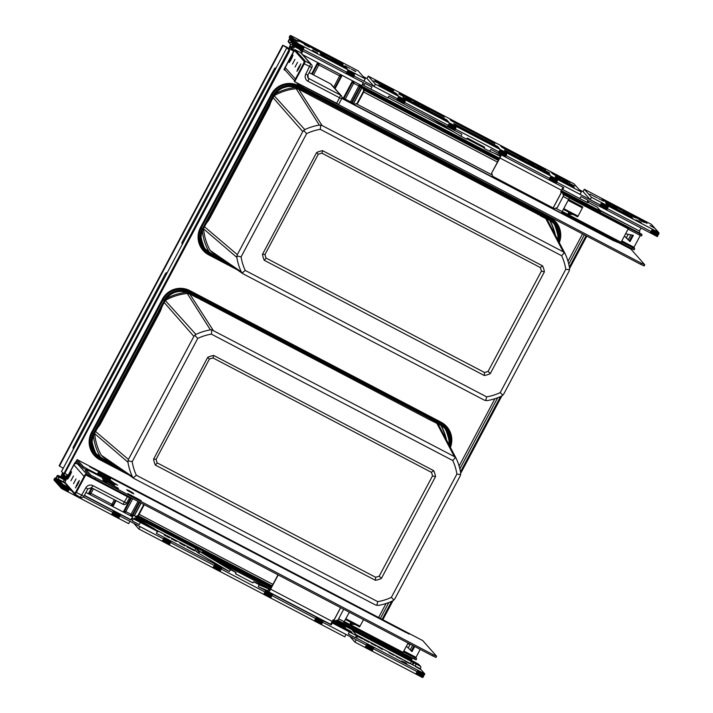 <?xml version="1.0" encoding="UTF-8"?>
<svg xmlns="http://www.w3.org/2000/svg" width="713" height="713" viewBox="0 0 713 713"><rect width="100%" height="100%" fill="white"/><g stroke="black" fill="none" stroke-linecap="round" stroke-linejoin="round"><path stroke-width="1.07" d="M292.891 50.409L293.489 51.55M600.462 210.816L639.365 230.976L599.936 210.228M639.73 231.386L639.32 232.866M630.898 234.835A0.891 0.882 -41.6 0 0 630.791 234.987L628.224 239.818M628.171 234.292L626.246 237.91M631.121 248.454L630.898 249.104L644.784 264.781L644.151 265.949L640.639 264.327L641.263 263.15L644.784 264.781M296.617 82.77L298.542 84.936L302.847 87.441L640.639 264.327M337.338 104L641.263 263.15M107.057 483.378L116.192 488.369M105.943 482.122L102.815 480.063L107.244 481.979L118.501 488.396L116.558 487.674L117.814 489.118L112.69 486.729L107.173 483.503L105.943 482.122M67.762 476.061L66.79 475.633L67.539 476.489M66.79 475.633L66.166 476.81L66.915 477.665M412.56 658.678L343.782 622.672L412.916 658.42M410.242 649.926A0.891 0.882 -41.6 0 1 410.349 649.579L412.569 645.399M64.571 482.469L58.154 479.1L58.778 477.924A0.891 0.882 -41.6 0 1 59.972 477.55L65.444 480.428L74.812 462.808L80.489 465.277L75.409 462.621L76.505 460.794L82.655 467.719L85.899 469.662M408.219 647.965L410.144 644.347M75.248 462.577L77.129 459.618L83.278 466.543L87.583 469.047L87.138 469.885M411.856 651.486L406.419 646.228L411.998 651.646L414.725 646.522M422.72 640.586L77.129 459.618L422.738 640.595L436.597 656.236L435.991 657.448L432.479 655.817L433.103 654.65L436.614 656.272M102.886 477.728L94.401 473.441A10.659 0.517 28 0 0 85.97 469.537A10.659 0.517 28 0 0 86.015 469.635L85.391 470.812L90.382 476.436L91.006 475.259L433.103 654.65M86.015 469.635L91.006 475.259M85.391 470.812A10.659 0.517 -152 0 1 85.346 470.714L85.97 469.537M90.382 476.436L432.479 655.817M105.105 478.218L87.583 469.047M113.26 482.505L117.645 485.17L115.087 484.082M139.285 499.555L127.814 493.61L141.21 500.731M131.682 492.736L130.871 491.827L133.019 492.95L129.499 490.874L126.771 489.679L129.73 491.72L127.582 490.597L133.83 493.868L131.602 492.888L130.871 491.827M116.139 488.467L116.558 487.674M131.263 495.214L129.686 494.67M130.844 491.872L128.928 490.82M382.863 619.722L392.943 600.765M460.732 473.28L501.836 395.973M569.616 268.489L586.817 236.146M382.088 619.312L391.615 601.38M460.491 471.846L500.508 396.588M569.384 267.054L586.041 235.736M294.104 50.525L290.494 46.47L288.997 48.84L287.589 48.19L289.621 50.498L288.952 52.245L64.304 474.261L61.487 471.534L286.804 47.78L289.621 50.498M293.64 51.265L290.084 47.254L288.685 49.438M63.225 473.503L62.904 474.546L66.443 478.548M336.83 620.292L371.74 638.581L373.149 639.231L371.206 637.03M137.368 515.847L271.911 586.3M136.138 516.203L271.501 587.084M335.627 620.666L371.33 639.365L371.74 638.581M373.149 639.231L372.73 640.016L371.33 639.365M63.136 473.414L62.486 475.33L66.033 479.332M63.528 473.851L64.518 472.461L65.302 472.871M288.845 50.088L64.518 472.461M288.917 48.751L286.804 47.78M561.345 190.603L600.756 211.164L597.075 207.011M499.519 158.233L361.634 86.023M600.337 211.939L600.756 211.164L600.337 211.939L598.938 211.289L560.926 191.387M499.109 159.017L361.215 86.808M228.695 263.846L210.05 253.775A18.645 18.467 -41.6 0 1 202.412 228.757L204.248 225.299A5.33 0.686 117.6 0 1 206.717 221.44A5.33 0.686 -62.4 0 0 209.176 217.59L267.473 107.948A5.33 0.686 -62.4 0 0 269.425 103.51A5.33 0.686 117.6 0 1 271.368 99.071L273.204 95.622A18.645 18.467 -41.6 0 1 298.328 87.752L549.536 219.292A18.645 18.467 -41.6 0 1 558.511 241.11A18.734 18.556 -41.6 0 0 549.518 219.149L549.536 219.292M210.433 252.981L222.688 259.701L222.269 260.486M310.547 94.464L310.137 95.239L549.117 220.076A17.763 17.593 -41.6 0 1 557.914 239.978L557.976 231.458L554.072 223.953M213.49 255.584L213.909 254.799L221.003 258.507L210.469 252.999A17.763 17.593 -41.6 0 1 203.196 229.158L205.032 225.709A5.33 0.686 -62.4 0 1 207.492 221.85A5.33 0.686 117.6 0 0 209.961 218L268.257 108.358L267.473 107.948M268.257 108.358A5.33 0.686 117.6 0 0 270.2 103.92A5.33 0.686 -62.4 0 1 272.152 99.481L273.988 96.023A17.763 17.593 -41.6 0 1 297.918 88.537L310.137 95.239M120.39 469.056L101.121 458.646A18.645 18.467 -41.6 0 1 93.483 433.629L95.319 430.171A5.33 0.686 117.6 0 1 97.779 426.312A5.33 0.686 -62.4 0 0 100.248 422.461L158.544 312.82A5.33 0.686 -62.4 0 0 160.487 308.381A5.33 0.686 117.6 0 1 162.439 303.943L164.275 300.494A18.645 18.467 -41.6 0 1 189.4 292.624L440.598 424.164A18.645 18.467 -41.6 0 1 449.609 445.883M100.248 422.461L101.023 422.871L159.32 313.23A5.33 0.686 117.6 0 0 161.272 308.791A5.33 0.686 -62.4 0 1 163.215 304.353L165.051 300.895A17.763 17.593 -41.6 0 1 188.981 293.408L428.994 419.404L429.413 418.62M114.526 464.983L101.54 457.871A17.763 17.593 -41.6 0 1 94.268 434.03L96.103 430.581A5.33 0.686 -62.4 0 1 98.563 426.722A5.33 0.686 117.6 0 0 101.023 422.871M428.994 419.404L440.188 424.948A17.763 17.593 -41.6 0 1 449.012 444.743L449.038 436.276L445.144 428.825M378.255 605.408A55.275 54.749 138.4 0 0 392.747 600.863L394.788 598.92L460.233 475.838L460.696 473.067A55.275 54.749 138.4 0 0 456.293 458.637L455.482 457.461L452.755 460.527L211.378 334.13A51.167 50.676 138.4 0 0 197.751 338.399L132.208 461.668A51.167 50.676 138.4 0 0 136.343 475.241L377.721 601.638A51.167 50.676 138.4 0 0 391.348 597.369L456.89 474.1A51.167 50.676 138.4 0 0 452.755 460.527M165.282 300.485L195.915 334.415L194.729 335.262L197.751 338.399M103.073 456.98L101.282 455.233L132.368 476.64L133.206 477.844L136.343 475.241M392.747 600.863L393.959 600.043L391.348 597.369M73.377 449.181L73.127 448.37A1.774 1.756 -41.6 0 1 73.261 447.024L165.461 273.623A1.774 1.756 -41.6 0 1 166.503 272.758L167.314 272.5M445.563 429.315A58.814 58.252 -41.6 0 1 449.377 442.737M175.264 292.294A58.814 58.252 -41.6 0 1 175.933 292.089M95.622 452.808A58.814 58.252 -41.6 0 1 92.182 442.292M93.483 435.705A53.279 52.771 138.4 0 0 100.595 457.336M186.45 292.321A53.279 52.771 138.4 0 0 166.655 298.408M446.481 439.93A53.279 52.771 138.4 0 0 441.071 425.447M440.83 425.304A53.279 52.771 -41.6 0 1 445.928 438.878M94.677 433.254L94.695 433.656C95.382 441.32 97.574 448.513 101.282 455.233M197.011 297.784L189.738 293.979L187.278 293.498C179.596 294.255 172.377 296.51 165.612 300.28M438.718 425.162L445.643 438.326L438.718 425.162L436.926 423.415L432.738 421.223M94.695 433.656L127.966 462.211A55.275 54.749 138.4 0 0 132.368 476.64L134.302 478.664L375.484 604.963L378.255 605.399M133.206 477.844L134.302 478.664M210.406 329.869A55.275 54.749 138.4 0 0 195.915 334.415L193.874 336.358L128.429 459.439L127.966 462.211M187.278 293.498L210.406 329.878L211.877 329.887L211.378 334.13M445.643 438.326L456.293 458.637L454.368 456.614L211.877 329.887M376.812 605.417L377.721 601.638M127.992 460.776L132.208 461.668M460.696 474.528L456.89 474.1M435.518 476.623A22.201 21.987 138.4 0 0 433.691 470.66L213.704 355.457A22.201 21.987 138.4 0 0 207.715 357.338L153.58 459.145A22.201 21.987 138.4 0 0 155.398 465.099L375.394 580.302A22.201 21.987 138.4 0 0 381.384 578.43L435.518 476.623L432.497 475.936A19.536 19.349 138.4 0 0 431.392 472.318L213.018 357.962A19.536 19.349 138.4 0 0 209.381 359.094L156.111 459.288A19.536 19.349 138.4 0 0 157.216 462.897L375.599 577.254A19.536 19.349 138.4 0 0 379.227 576.122L432.497 475.936M433.691 470.66L431.392 472.318M213.704 355.457L213.018 357.962M381.384 578.43L379.227 576.122M375.394 580.302L375.599 577.254M155.398 465.099L157.216 462.897M153.58 459.145L156.111 459.288M207.715 357.338L209.381 359.094M285.182 67.539L295.396 79.054L302.481 65.739A4.438 0.57 -62.4 0 0 304.157 61.371L294.745 50.766A4.438 0.57 -62.4 0 0 294.727 50.748A4.438 0.57 -62.4 0 0 292.259 54.224L285.182 67.539A2.665 2.638 138.4 0 0 285.53 70.534L294.576 80.729M290.227 59.696L293.079 55.088L290.752 60.293L289.148 62.548L290.227 59.696L290.886 60.044M298.007 68.475L300.859 63.867L298.533 69.063L296.938 71.327L298.007 68.475L298.667 68.822M295.057 67.022L297.544 62.307L295.057 67.022M292.464 64.09L294.959 59.393L292.464 64.09M295.396 79.054A2.665 2.638 138.4 0 0 295.191 79.571M77.084 489.769L77.031 489.742A4.438 0.57 117.6 0 1 74.571 493.218L65.141 482.594A4.438 0.57 117.6 0 1 66.817 478.218L73.894 464.903A2.665 2.638 -41.6 0 1 77.485 463.78L80.605 465.42M77.031 489.742L84.116 476.427A2.665 2.638 -41.6 0 1 84.419 475.963M87.396 475.161A2.665 2.638 -41.6 0 1 87.699 475.304L126.032 495.348M69.945 473.985L67.619 479.181L70.471 474.573L71.55 471.721L69.945 473.985L70.605 474.323M77.735 482.754L75.409 487.959L78.261 483.352L79.33 480.5L77.735 482.754L78.385 483.102M76.024 478.958L73.537 483.664L76.024 478.958M73.43 476.026L70.944 480.74L73.43 476.026M109 484.697L109.9 485.205M211.957 252.188L210.166 250.441L241.261 271.849L243.186 273.872L484.377 400.171L487.148 400.608A55.275 54.749 138.4 0 0 501.64 396.071L503.681 394.129L569.126 271.047L569.589 268.275A55.275 54.749 138.4 0 0 565.186 253.837L564.375 252.669L561.639 255.735L320.262 129.338A51.167 50.676 138.4 0 0 306.643 133.607L241.092 256.876A51.167 50.676 138.4 0 0 245.236 270.441L486.614 396.847A51.167 50.676 138.4 0 0 500.241 392.578L565.783 269.3A51.167 50.676 138.4 0 0 561.639 255.735M274.166 95.694L304.808 129.614L303.622 130.461L306.643 133.607M210.166 250.441C206.467 243.721 204.266 236.529 203.579 228.864L236.859 257.42A55.275 54.749 138.4 0 0 241.261 271.849L242.09 273.052L245.236 270.441M501.64 396.071L502.852 395.252L500.241 392.578M182.261 244.39L182.02 243.579A1.774 1.756 -41.6 0 1 182.145 242.233L274.345 68.831A1.774 1.756 -41.6 0 1 275.396 67.967L276.207 67.708M554.34 224.265A58.814 58.252 -41.6 0 1 558.279 238.044M282.838 87.931A58.814 58.252 -41.6 0 1 286.323 86.87M204.364 247.678A58.814 58.252 -41.6 0 1 201.111 237.687M202.376 230.932A53.279 52.771 138.4 0 0 209.39 252.375M295.547 87.512A53.279 52.771 138.4 0 0 275.512 93.635M555.374 235.138A53.279 52.771 138.4 0 0 549.875 220.495M549.643 220.362A53.279 52.771 -41.6 0 1 554.821 234.087M307.793 93.982L298.631 89.178L296.171 88.706C288.489 89.464 281.261 91.719 274.505 95.489M547.611 220.37L554.527 233.534L547.611 220.37L545.819 218.624L540.151 215.656M242.09 273.052L243.186 273.872M296.171 88.706L319.299 125.078A55.275 54.749 138.4 0 0 304.808 129.614L302.767 131.566L237.322 254.648L236.859 257.42M554.527 233.534L565.186 253.837L563.252 251.823L322.071 125.524L319.299 125.078M485.705 400.626L486.614 396.847M236.885 255.976L241.092 256.876M320.761 125.096L320.262 129.338M569.589 269.737L565.783 269.3M544.402 271.831A22.201 21.987 138.4 0 0 542.584 265.869L322.588 150.666A22.201 21.987 138.4 0 0 316.608 152.537L262.473 254.354A22.201 21.987 138.4 0 0 264.291 260.307L484.287 375.51A22.201 21.987 138.4 0 0 490.268 373.639L544.402 271.831L541.39 271.136A19.536 19.349 138.4 0 0 540.285 267.527L321.902 153.17A19.536 19.349 138.4 0 0 318.274 154.302L265.004 254.488A19.536 19.349 138.4 0 0 266.109 258.106L484.483 372.462A19.536 19.349 138.4 0 0 488.12 371.33L541.39 271.136M542.584 265.869L540.285 267.527M322.588 150.666L321.902 153.17M490.268 373.639L488.12 371.33M484.287 375.51L484.483 372.462M264.291 260.307L266.109 258.106M262.473 254.354L265.004 254.488M316.608 152.537L318.274 154.302M84.401 495.375L130.604 519.572A3.467 0.446 -62.4 0 0 130.622 519.581A3.467 0.446 -62.4 0 0 132.547 516.872L133.42 515.232L134.204 515.633L140.862 503.111M278.159 575.017L270.628 589.179A3.467 0.446 117.6 0 1 268.712 591.888A3.467 0.446 117.6 0 1 268.694 591.879L267.803 590.836M330.342 624.169L268.712 591.888L330.324 624.151A3.467 0.446 -62.4 0 0 330.342 624.169A3.467 0.446 -62.4 0 0 332.258 621.451L333.131 619.811L412.078 661.227M137.912 501.569L130.265 515.677A1.774 1.435 -28.6 0 0 132.253 514.946L132.083 516.631L125.078 512.959A1.774 1.168 -88.1 0 1 124.641 510.963L123.269 512.014L130.8 497.843M132.716 498.85L125.078 512.959L88.394 493.752L91.558 487.79M268.578 589.375L267.776 590.836L268.578 589.375L269.478 590.391L272.936 584.384L139.133 514.323M344.254 627.119L332.713 620.604M269.951 589.901L268.569 589.348M340.181 625.381L335.912 622.993L340.921 625.702M332.463 621.076L333.987 622.03L332.338 621.299M277.972 574.91L272.936 584.384M410.305 649.677L411.998 651.646M416.027 659.899L402.693 653.063M408.103 643.055L402.658 653.072L343.987 622.351L402.658 653.072M363.514 619.704L359.566 626.887L345.511 619.517L359.575 626.887M349.352 612.289L343.327 623.153L337.481 620.087L343.327 623.153M403.389 651.932L416.659 658.75L415.795 657.76L420.189 649.383M407.684 643.857L410.822 644.481M144.178 504.849L138.518 515.49L135.488 516.381L134.401 515.749L141.058 503.218M93.483 488.797L90.203 494.697A1.774 1.168 -88.1 0 1 89.767 492.701L88.394 493.752L85.952 492.469M116.059 500.615L112.886 506.578L113.055 504.893A1.774 1.435 -28.6 0 1 111.076 505.633L111.914 504.332L89.767 492.701L92.2 488.129M343.666 609.312L338.024 619.918L335.092 620.836M568.814 199.542L582.806 207.037L578.1 216.137L577.601 216.832L563.537 209.462L577.601 216.832M501.221 154.864A3.467 0.446 117.6 0 1 499.902 157.983L491.587 173.152L499.751 157.805L500.419 156.058L499.537 155.015M560.694 191.824L562.61 192.92L563.511 195.852L557.227 207.67L554.286 208.588L492.656 176.307L491.587 173.152M562.824 193.597L568.448 196.547L569.509 197.742L561.363 213.098L341.892 98.171L561.363 213.098M357.026 103.456L363.755 90.801L363.96 91.487L357.712 103.233L357.026 103.456L354.682 104.134L341.982 97.405M491.738 173.33L492.656 176.307M299.202 49.063L301.875 52.085L301.474 53.306M302.74 54.732L361.821 85.676A3.467 0.446 -62.4 0 0 363.14 82.548M361.821 85.676L360.947 87.316L363.015 88.465L360.983 87.244M553.11 207.964L561.443 192.305L560.659 191.895L561.532 190.255A3.467 0.446 -62.4 0 0 562.851 187.136M561.443 192.305L562.61 192.92M363.755 90.801L363.015 88.465M353.398 103.385L361.732 87.726M302.686 50.89A3.467 0.446 117.6 0 1 301.635 53.484M350.431 101.888L359.539 84.482A1.774 1.373 78.8 0 1 360.038 86.54L361.357 85.426L352.151 102.734M343.336 98.118L352.534 80.81L352.427 82.556A1.774 1.105 148.1 0 1 354.352 81.754L353.693 83.261L360.038 86.54L351.58 102.449M333.72 87.173L340.351 74.428A1.774 1.373 78.8 0 1 340.841 76.496L342.16 75.373L335.074 88.706M311.626 73.92L317.668 62.548L317.552 64.295A1.774 1.105 148.1 0 1 319.477 63.502L318.827 64.999L340.841 76.496L334.62 88.189M634.053 249.844L562.013 212.287L620.693 243.017L628.679 227.973L562.78 193.464M628.331 239.613L624.454 236.172L630.034 241.591L633.367 235.326L625.711 233.802M363.104 88.76L367.578 91.166L364.013 89.49M368.505 91.843L363.077 88.67M641.424 235.976L642.056 234.835L628.679 227.973M642.056 234.835L641.201 233.846L560.757 191.717L641.201 233.846M362.534 88.082L498.931 159.347L363.06 88.617M641.433 236.003L628.171 229.185M621.424 241.876L634.686 248.694L633.991 247.268L640.256 235.504M63.216 468.289L59.126 465.776M286.893 47.789L282.713 45.231L286.813 47.138A4.438 3.271 121 0 1 287.018 47.254A4.438 3.271 121 0 1 287.214 47.388M287.277 47.94L283.498 45.65L286.813 47.138M293.453 45.748L292.508 47.521M293.346 45.694L292.401 47.468M288.836 48.716L290.53 44.215M289.282 48.074L290.663 44.286M62.486 477.612L61.184 476.141L62.762 472.986M60.757 476.712L62.637 472.844M64.081 477.131L63.493 478.138M64.001 477.042L63.35 478.066M288.435 48.502A4.438 3.271 121 0 0 287.535 47.566A4.438 3.271 121 0 0 287.321 47.45M293.801 48.199L294.745 46.425M478.69 145.024L479.091 144.267M639.418 231.021L640.996 228.053M505.686 156.245L498.672 152.573L499.332 151.316L506.355 154.988L506.025 155.621L499.002 151.94L506.025 155.621L505.196 156.94L563.725 187.581L562.833 189.622L579.91 198.615L587.86 202.733L589.054 200.852L599.588 206.369L600.337 204.961L599.588 206.369L650.301 232.919L651.049 231.511L650.301 232.919L657.315 236.6L657.796 235.896L650.791 232.233M370.849 89.089L387.738 97.931L388.933 96.059L396.758 100.15L461.828 134.231L460.981 136.29L466.454 139.151L467.273 138.081L484.546 147.128L484.118 148.402L489.59 151.272L490.829 149.409L498.173 153.259L498.672 152.573M370.831 89.134L363.808 85.453L364.913 83.376L371.936 87.057L370.831 89.134M353.069 77.28L353.898 75.961L303.212 49.366L346.794 72.191L346.046 73.599L363.603 82.788L362.641 84.589L363.728 85.364M294.826 46.461L290.414 44.153A0.891 0.882 -41.6 0 1 290.048 42.967L291.376 41.577A0.891 0.882 138.4 0 1 292.571 41.202L292.571 41.202A0.891 0.882 -41.6 0 1 292.205 40.008L289.371 36.809L289.79 36.024A0.891 0.882 -41.6 0 1 290.984 35.65L293.818 38.85L298.569 41.497L294.344 39.447A0.891 0.882 138.4 0 0 293.15 39.821L292.731 40.605A0.891 0.882 -41.6 0 0 292.847 41.604L296.697 45.944A0.891 0.882 -41.6 0 1 296.519 45.106L296.92 44.072A0.891 0.882 138.4 0 1 298.114 43.698L365.208 78.831L358.078 70.783L290.984 35.65M549.634 178.402L548.876 179.819L549.634 178.402L556.728 182.172L549.714 178.5L550.383 176.993L549.634 178.402L506.043 155.577L549.634 178.402M448.21 125.301L447.461 126.709L448.21 125.301L455.313 129.062L448.29 125.39L448.958 123.884L448.21 125.301L397.506 98.742L396.758 100.15L397.587 98.831L448.21 125.301M365.208 78.831L363.96 81.175L353.915 75.917L397.587 98.831L398.255 97.333L397.506 98.742L374.102 86.487L375.35 84.143L581.3 191.984L574.17 183.945L368.22 76.095L375.35 84.143M579.821 198.517L581.006 196.538L588.029 200.21L586.924 202.287M581.3 191.984L580.052 194.337L556.755 182.136L607.44 208.731L600.417 205.05L601.086 203.553L600.337 204.961L590.195 199.649L591.442 197.296L658.536 232.429L654.766 228.178L650.015 225.531L654.24 227.59A0.891 0.882 -41.6 0 1 654.677 228.133M506.355 154.988L506.693 154.115L499.67 150.443L499.002 151.94L455.34 129.026L498.922 151.851L498.173 153.259L505.196 156.94M430.358 117.752L460.981 136.29M489.635 151.29L499.947 155.514M292.972 41.737A0.891 0.882 138.4 0 0 291.902 42.165L291.572 42.798L295.342 47.049L346.046 73.599L346.875 72.28L353.898 75.961L354.236 75.328L354.566 74.455L347.543 70.783L346.875 72.28L347.543 70.783M658.464 234.648L651.459 230.976L651.129 231.6L657.368 234.871A0.891 0.882 138.4 0 0 658.464 234.648L658.821 233.775L651.798 230.103L651.049 231.511L607.458 208.686L657.368 234.871A0.891 0.882 -41.6 0 1 657.796 235.896M581.006 196.538L579.91 198.615M364.913 83.376L363.808 85.453M606.611 210.041L607.111 209.355L600.088 205.674M607.111 209.355L607.77 208.098L600.756 204.426M555.899 183.491L556.398 182.795L549.375 179.123M556.398 182.795L557.067 181.548L550.044 177.867M454.484 130.381L454.983 129.695L447.96 126.014M454.983 129.695L455.652 128.438L448.629 124.766M403.781 103.831L404.271 103.135L397.257 99.463M404.271 103.135L405.278 101.014L398.255 97.333M353.568 76.585L346.545 72.904M296.519 45.106L303.524 48.778L303.194 49.402L296.947 46.14A0.891 0.882 138.4 0 0 295.85 46.363L302.856 50.035L303.194 49.402L296.947 46.14A0.891 0.882 -41.6 0 1 296.697 45.944M291.697 42.548L291.038 42.201M292.49 46.416A0.891 0.873 82.4 0 0 291.974 46.327L291.974 46.327A0.891 0.873 82.4 0 0 291.305 46.8L292.874 46.586M295.342 47.049L295.85 46.363M302.357 50.721L302.856 50.035M58.154 479.1L64.045 482.567L59.045 480.107L62.815 484.359L68.323 487.237M357.471 636.165L352.311 630.363L357.471 636.165L356.536 638.162L367.07 643.679L366.402 645.176L367.07 643.679L417.773 670.229L417.105 671.735L417.773 670.229L424.796 673.91L421.026 669.659L415.501 666.602L420.367 669.311M194.328 550.784L186.904 546.88L194.328 550.784M357.48 636.379L362.855 639.053L357.302 635.969M249.853 576.38L250.12 574.91M412.141 658.464L411.303 660.274L415.207 662.315L372.239 639.819M349.468 632.003L356.491 635.684L355.386 637.761L348.363 634.08L349.388 631.914L332.401 623.019L331.197 624.891L316.358 617.128L315.69 618.626L316.358 617.128L265.646 590.569L264.978 592.075L265.646 590.569L258.302 586.719L259.149 584.66L253.676 581.799L252.857 582.869L235.584 573.822L236.012 572.548L230.549 569.687L229.31 571.541L214.943 564.019L214.274 565.516L214.943 564.019L164.231 537.459L163.562 538.966L164.231 537.459L156.414 533.369L157.297 531.328L133.286 518.752L132.27 520.927L133.367 518.85M356.491 635.684L357.418 636.121M352.311 630.363L420.394 666.281A0.891 0.882 -41.6 0 1 420.759 667.475L420.501 669.061M250.245 575.952L251.065 576.879L247.839 575.364L230.442 566.256L226.057 563.288M131.976 517.888L133.286 518.752M270.512 588.938L213.062 558.849M253.668 581.79L270.494 588.974L253.4 581.853M214.194 565.427L170.603 542.602L214.194 565.427M315.609 618.536L272.027 595.712L315.609 618.536M349.949 636.522L354.922 642.128L356.179 639.775L366.313 645.087L322.731 622.262L346.037 634.463L344.78 636.816L314.442 620.978L315.11 619.472L322.133 623.153L321.465 624.65M349.388 631.914L348.363 634.08M132.279 518.226L131.076 520.098L120.55 514.59L119.882 516.087L83.43 496.952L112.779 512.317L113.527 510.909L84.286 495.597M133.857 523.36L138.83 528.966L140.078 526.613L163.482 538.876L119.9 516.052L129.935 521.31L128.688 523.654L118.652 518.396M264.897 591.977L221.315 569.152L264.897 591.977M236.128 572.806L202.385 551.996L271.145 587.753M417.025 671.637L373.443 648.821L417.025 671.637M71.309 490.606L69.188 489.492L71.309 490.606M140.39 522.522L139.285 524.599L132.27 520.927M62.682 486.07A0.891 0.882 -41.6 0 0 62.931 486.266L69.17 489.537L69.5 488.904L62.494 485.241L58.716 480.731A0.891 0.882 -41.6 0 0 58.831 481.73L62.682 486.07A0.891 0.882 -41.6 0 1 62.494 485.241M120.55 514.59L113.527 510.909L113.189 511.782L120.212 515.463M113.189 511.782L112.859 512.406M163.562 538.966L170.585 542.638L170.915 542.014L163.901 538.342M214.274 565.516L221.297 569.197L221.627 568.564L214.604 564.892M264.978 592.075L272.001 595.747L272.339 595.123L265.316 591.442M315.69 618.626L322.713 622.297L323.042 621.674L316.019 618.002M366.402 645.176L373.416 648.857L373.755 648.233L366.732 644.552M417.105 671.735L423.344 674.997A0.891 0.882 138.4 0 0 424.449 674.774L417.444 671.102M57.388 483.726L57.298 483.681A0.891 0.882 -41.6 0 1 57.058 483.485L54.215 480.286A0.891 0.882 -41.6 0 1 54.099 479.288L54.518 478.503L57.352 481.703A0.891 0.882 138.4 0 1 58.555 481.328L58.555 481.328A0.891 0.882 -41.6 0 1 58.19 480.134L56.104 477.71M58.519 479.51L58.19 480.134M229.31 571.541L198.767 553.306L194.845 550.311L156.2 530.071M179.899 543.226L184.979 545.908L179.899 543.226M171.316 538.734L176.396 541.417L171.316 538.734M164.293 535.062L169.382 537.745L164.293 535.062M157.332 531.648L157.903 531.862L157.118 531.105M331.197 624.891L330.502 624.107M267.812 590.783L258.302 586.719M131.076 520.098L84.401 495.383M413.754 663.054L412.8 664.855L356.322 634.873M412.8 664.855L420.135 668.651M404.574 660.88L409.654 663.562L404.574 660.88M395.991 656.388L401.08 659.07L395.991 656.388M388.968 652.716L394.057 655.399L388.968 652.716M371.027 643.313L376.116 645.996L371.027 643.313M364.004 639.641L369.093 642.324L364.004 639.641M382.569 649.258L377.489 646.575L382.444 649.498M406.775 663.607L401.695 660.924L406.775 663.607M62.815 484.359L62.548 485.054M59.045 480.107L58.716 480.731M64.919 478.886L65.124 478.307M226.716 562.655L226.208 563.849M424.796 673.91L424.449 674.774M171.254 541.14L170.915 542.014M221.966 567.691L221.627 568.564M272.669 594.25L272.339 595.123M323.381 620.8L323.042 621.674M374.084 647.351L373.755 648.233M294.496 81.603L336.643 103.26L339.557 97.779L307.963 81.229A5.33 5.276 138.4 0 1 305.788 74.081L310.743 64.018A2.665 2.638 -41.6 0 1 311.839 67.592L304.282 63.778L294.665 81.745L303.845 63.528L304.282 63.778L305.289 61.158L303.845 63.528M295.2 49.803L293.391 51.737L284.015 69.357L294.505 50.24L304.558 61.576L294.398 81.059M284.104 69.446L285.806 70.845M341.661 98.724L339.557 97.779L340.564 95.15A2.665 2.638 -41.6 0 1 341.661 98.724M305.788 74.081L307.891 75.052L311.848 67.619A2.665 2.665 0 0 0 311.492 64.598L301.439 53.261A2.665 2.638 138.4 0 0 300.69 52.682L295.218 49.812L300.69 52.682L310.743 64.018L305.289 61.158L295.235 49.821C294.977 49.259 294.371 49.901 293.391 51.737L284.122 69.901M294.665 81.754L336.393 103.599L338.755 104.232L341.67 98.751A2.665 2.665 0 0 0 341.313 95.729L331.26 84.392A2.665 2.638 138.4 0 0 330.511 83.813L330.484 83.795M129.356 497.095L85.872 474.421L74.66 493.957L64.607 482.621L74.812 462.808L64.731 482.38L74.803 493.726M74.794 493.726L85.195 474.51L85.872 474.421L85.195 474.51M75.908 492.228L76.336 492.478L74.856 494.564L80.319 497.424L85.756 487.897A5.33 5.276 138.4 0 1 92.931 485.651L126.629 503.146A2.665 2.665 0 0 1 123.046 504.278L127.44 496.711L85.703 474.858L76.336 492.478L83.893 496.284A2.665 2.665 0 0 1 80.319 497.424L74.66 493.957M83.876 496.319A2.665 2.638 -41.6 0 1 80.337 497.424M128.616 496.703L85.792 474.323M80.569 465.375L74.901 462.906M102.431 478.575L114.588 485.036L115.105 484.056L102.948 477.594L102.431 478.575M113.973 483.227L115.105 484.056M104.267 478.066L102.948 477.594M113.813 483.058A16.738 16.738 0 0 1 114.294 483.583L103.795 478.004A16.738 16.738 0 0 1 109.062 479.582A16.729 2.157 -62.4 0 1 109.116 479.608A16.729 16.577 -41.6 0 0 104.419 478.12A15.864 2.041 -62.4 0 1 104.499 478.218A16.729 16.577 138.4 0 1 109.196 479.697A16.729 2.157 -62.4 0 1 109.294 480.054A16.559 16.399 138.4 0 1 110.078 480.464A16.729 2.157 117.6 0 0 109.971 480.107A16.729 16.577 138.4 0 1 113.857 483.12A15.864 2.041 117.6 0 0 113.813 483.058A15.864 2.041 117.6 0 0 113.777 483.031L113.777 483.031A16.729 16.577 -41.6 0 0 111.852 481.302A16.738 16.738 0 0 0 109.855 479.992A16.729 2.157 117.6 0 1 109.891 480.018A16.729 16.577 -41.6 0 1 111.852 481.302M109.214 479.742A16.559 16.399 -41.6 0 1 109.241 479.751A16.559 16.399 -41.6 0 1 109.633 479.965A16.729 2.157 117.6 0 1 109.855 479.992M97.806 473.361L109.962 479.822L110.479 478.851L98.332 472.38L97.806 473.361M109.356 478.022L110.479 478.851M99.651 472.862L98.332 472.38M109.196 477.844A16.738 16.738 0 0 1 109.677 478.378L99.178 472.79A16.738 16.738 0 0 1 104.446 474.368A16.729 2.157 -62.4 0 1 104.49 474.395A16.729 16.577 -41.6 0 0 99.793 472.915A15.864 2.041 -62.4 0 1 99.873 473.004A16.729 16.577 138.4 0 1 104.57 474.493A16.729 2.157 -62.4 0 1 104.677 474.849A16.559 16.399 138.4 0 1 105.453 475.259A16.729 2.157 117.6 0 0 105.355 474.894A16.729 16.577 138.4 0 1 109.241 477.906A15.864 2.041 117.6 0 0 109.196 477.844A15.864 2.041 117.6 0 0 109.16 477.817A16.729 16.577 -41.6 0 0 107.226 476.088A16.738 16.738 0 0 0 105.239 474.787A16.729 2.157 117.6 0 1 105.274 474.805A16.729 16.577 -41.6 0 1 107.226 476.088M104.597 474.528A16.559 16.399 -41.6 0 1 104.624 474.546A16.559 16.399 -41.6 0 1 105.007 474.751A16.729 2.157 117.6 0 1 105.239 474.787M415.777 673.99L422.096 677.35A0.891 0.882 138.4 0 0 423.192 677.127L416.187 673.455L416.526 672.582L415.777 673.99L372.186 651.165M372.168 651.201L365.145 647.529L365.814 646.031L372.837 649.703L372.168 651.201M354.922 642.128L365.065 647.44M423.192 677.127L423.629 676.102A0.891 0.882 138.4 0 0 423.469 675.051L423.513 675.104M423.549 676.254L416.526 672.582M416.187 673.455L415.857 674.079M372.507 650.577L365.484 646.905L365.145 647.529M365.484 646.905L365.814 646.031M111.611 514.759L118.625 518.44L118.964 517.807L119.294 516.934L112.28 513.262L111.611 514.759L112.28 513.262M67.94 491.845L111.531 514.67M58.956 481.872A0.891 0.882 138.4 0 0 57.878 482.3L57.468 483.084A0.891 0.882 -41.6 0 0 57.584 484.082L61.434 488.423A0.891 0.882 -41.6 0 0 61.683 488.619L67.922 491.881L68.252 491.257L61.247 487.585L61.648 486.551A0.891 0.882 138.4 0 1 62.735 486.123M57.058 483.485A0.891 0.882 -41.6 0 1 56.942 482.487L54.099 479.288M57.352 481.703L56.942 482.487M61.434 488.423A0.891 0.882 -41.6 0 1 61.247 487.585M54.518 478.503A0.891 0.882 -41.6 0 1 55.712 478.129M61.568 486.703L68.591 490.384L68.252 491.257M118.964 517.807L111.941 514.135M162.234 541.22L169.338 544.99L170.006 543.493L162.983 539.812L162.234 541.22L138.83 528.966M270.771 598.055L314.362 620.88M263.73 594.419L270.753 598.1L271.083 597.467L264.068 593.795L263.73 594.419L264.398 592.922L271.421 596.594L271.083 597.467M220.067 571.505L263.65 594.33M213.027 567.869L220.05 571.541L220.379 570.917L213.356 567.245L213.027 567.869L213.695 566.363L220.718 570.043L220.379 570.917M169.355 544.955L212.946 567.78M169.667 544.367L162.653 540.686L162.314 541.31M321.795 624.027L314.772 620.346L314.442 620.978M162.653 540.686L162.983 539.812M213.356 567.245L213.695 566.363M264.068 593.795L264.398 592.922M314.772 620.346L315.11 619.472M589.945 194.079L597.369 197.982L589.945 194.079M654.24 227.59L651.406 224.381L584.312 189.257L583.065 191.601L590.195 199.649M584.312 189.257L591.442 197.296M635.586 217.973L630.497 215.29L635.586 217.973M628.563 214.301L623.483 211.618L628.563 214.301M610.622 204.907L605.533 202.225L610.622 204.907M603.599 201.226L598.519 198.544L603.599 201.226M617.093 208.196L612.004 205.513L616.968 208.428M644.169 222.474L639.08 219.791L644.169 222.474M636.228 219.88L641.317 222.563L636.228 219.88M654.766 228.178A0.891 0.882 -41.6 0 1 655.015 228.374L658.785 232.625A0.891 0.882 138.4 0 0 658.536 232.429M658.821 233.775L658.901 233.623A0.891 0.882 138.4 0 0 658.785 232.625M651.406 224.381A0.891 0.882 -41.6 0 1 651.646 224.577L654.489 227.777M607.77 208.098L608.109 207.225L601.086 203.553M651.459 230.976L651.798 230.103M355.84 71.327L351.215 69.045L355.707 71.576M318.069 51.71L312.989 49.028L318.069 51.71M325.092 55.382L320.012 52.7L325.092 55.382M343.033 64.785L337.953 62.102L343.033 64.785M350.056 68.457L344.976 65.774L350.056 68.457M336.572 61.496L331.162 58.439L336.554 61.523M309.495 47.218L304.406 44.536L309.495 47.218M312.472 50.347L317.561 53.029L312.472 50.347M293.818 38.85A0.891 0.882 138.4 0 0 292.624 39.224L292.205 40.008M292.321 41.006L289.487 37.807A0.891 0.882 -41.6 0 1 289.371 36.809M296.84 44.224L303.863 47.905L303.524 48.778M354.236 75.328L347.213 71.657M524.349 159.569L519.724 157.288L524.215 159.819M421.436 105.836L428.861 109.749L421.436 105.836M368.22 76.095L366.963 78.439L374.102 86.487M560.471 178.508L556.167 176.236L560.311 178.803M419.494 104.82L414.405 102.137L419.494 104.82M410.911 100.319L405.822 97.636L410.911 100.319M403.888 96.647L398.808 93.964L403.888 96.647M385.947 87.253L380.858 84.571L385.947 87.253M378.924 83.573L373.844 80.89L378.924 83.573M534.171 164.872L529.082 162.19L534.171 164.872M542.753 169.364L537.664 166.682L542.753 169.364M549.768 173.036L544.687 170.354L549.768 173.036M567.717 182.439L562.628 179.756L567.717 182.439M574.731 186.111L569.651 183.428L574.731 186.111M391.963 90.266L387.658 87.993L391.811 90.56M455.652 128.438L455.981 127.565L448.958 123.884M557.067 181.548L557.397 180.674L550.383 176.993M404.939 101.888L397.916 98.207M499.332 151.316L499.67 150.443M561.755 212.697L613.777 239.568C616.941 241.146 618.26 242.117 617.725 242.465L614.134 240.807L617.725 242.465M614.285 240.201L614.134 240.807L341.875 98.242M617.627 242.153L630.898 249.104M341.821 98.412L614.089 240.985M298.542 84.936L299.023 84.027M302.847 87.441L303.426 86.335M93.875 469.074L102.36 473.512L92.984 468.067L405.037 631.477L406.089 632.574L107.137 476.017L409.226 634.098M405.037 631.477L404.939 631.968M66.175 476.828L66.799 475.651M76.015 461.489L78.091 462.577M83.278 466.543L82.655 467.719M94.686 478.931L95.31 477.755M92.984 468.067L92.895 468.548M584.312 234.827L568.76 264.086M497.683 397.756L459.867 468.878M388.799 602.547L380.359 618.412M582.548 233.909L568.003 261.27M494.92 398.727L459.11 466.061M386.027 603.519L378.603 617.485M289.104 48.644L292.793 50.587M64.936 473.512L68.207 475.232M559.313 242.643A20.427 20.231 138.4 0 0 549.99 217.305L298.792 85.756A20.427 20.231 138.4 0 0 271.27 94.374L200.478 227.509A20.427 20.231 138.4 0 0 208.847 254.924L237.269 269.808M450.42 447.416A20.427 20.231 138.4 0 0 441.053 422.176L189.854 290.628A20.427 20.231 138.4 0 0 162.332 299.246L91.549 432.381A20.427 20.231 138.4 0 0 99.909 459.796L128.973 475.01M62.904 474.546L66.398 476.382M372.721 639.998L373.131 639.231L411.642 659.4M63.546 473.86L64.304 474.261M286.813 47.798L61.496 471.56M288.177 51.835L288.952 52.245M453.566 131.86L388.122 97.592L453.611 131.887M466.872 138.839L484.145 147.876L466.872 138.83M495.178 153.66L500.383 156.379L495.214 153.669M588.243 202.385L597.102 207.028L588.243 202.385M599.348 210.513L598.938 211.289M549.99 217.305L549.652 218.125A19.572 19.385 -41.6 0 1 558.832 241.725M298.792 85.756L298.444 86.576L549.652 218.125L549.518 219.149L298.328 87.752M271.27 94.374L272.072 94.838A19.572 19.385 -41.6 0 1 298.444 86.576L298.319 87.61A18.734 18.556 -41.6 0 0 273.07 95.515L273.204 95.622M200.478 227.509L201.289 227.973L272.072 94.838L273.07 95.515L202.412 228.757M208.847 254.924L209.301 254.238A19.572 19.385 -41.6 0 1 201.289 227.973L202.278 228.65A18.734 18.556 -41.6 0 0 209.952 253.792L210.032 253.766M231.841 266.038L209.301 254.238L209.952 253.792L216.556 257.25M218.303 257.25L217.884 258.035M545.677 218.276L546.096 217.492L301.768 89.553L301.358 90.337M272.152 99.481L271.368 99.071L204.248 225.299L205.032 225.709M306.162 92.004L305.743 92.788M270.2 103.92L269.425 103.51M209.176 217.59L209.961 218M206.717 221.44L207.492 221.85M537.932 214.533L538.351 213.748M541.8 216.404L542.219 215.62M441.053 422.176L440.714 422.996A19.572 19.385 -41.6 0 1 449.939 446.507M189.854 290.628L189.515 291.448L440.714 422.996L440.589 424.021A18.734 18.556 -41.6 0 1 449.618 445.901M162.332 299.246L163.143 299.71A19.572 19.385 -41.6 0 1 189.515 291.448L189.382 292.482L440.598 424.164M91.549 432.381L92.351 432.844L163.143 299.71L164.142 300.387A18.734 18.556 -41.6 0 1 189.382 292.482L189.4 292.624M99.909 459.796L100.373 459.11A19.572 19.385 -41.6 0 1 92.351 432.844L93.35 433.522L164.275 300.494M123.545 471.24L100.373 459.11L101.023 458.664A18.734 18.556 -41.6 0 1 93.35 433.522L93.483 433.629M107.627 462.122L101.112 458.637M163.215 304.353L162.439 303.943L95.319 430.171L96.103 430.581M436.748 423.148L437.158 422.363L192.84 294.424L192.421 295.209M101.54 457.871L112.681 463.7L104.98 459.671L104.561 460.455M197.225 296.875L196.815 297.66M97.779 426.312L98.563 426.722M432.871 421.276L433.29 420.492M201.619 299.335L201.2 300.111M113.759 464.573L113.34 465.357M109.365 462.122L108.946 462.906M159.32 313.23L158.544 312.82M161.272 308.791L160.487 308.381M73.261 447.024L74.045 447.916M165.461 273.623L166.245 274.514M166.503 272.758L166.922 273.239M73.127 448.37L73.546 448.851M95.194 431.196L128.429 459.439M163.847 302.08L193.874 336.358M189.738 293.979L213.178 330.315M436.926 423.415L454.368 456.614M291.474 57.343L292.134 57.691M299.264 66.122L299.915 66.469M73.894 464.903L84.116 476.427M77.485 463.78L87.699 475.304M69.357 476.676L68.698 476.329M77.138 485.455L76.478 485.107M182.145 242.233L182.938 243.124M274.345 68.831L275.138 69.722M275.396 67.967L275.815 68.439M182.02 243.579L182.439 244.06M204.087 226.395L237.322 254.648M272.731 97.289L302.767 131.566M298.631 89.178L322.071 125.524M545.819 218.624L563.252 251.823M350.627 622.199A4.037 0.517 -62.4 0 0 351.259 622.538M139.614 502.46L132.083 516.631L132.547 516.872M270.628 589.179L332.258 621.451M333.916 620.221L340.573 607.699M131.442 498.182L124.641 510.963L131.103 514.385L132.253 514.946L139.044 502.166M272.143 585.872L138.019 515.642L272.143 585.881M344.397 621.611L403.148 652.377M360.065 626.192L345.903 618.777M344.317 621.763L338.63 618.786M414.547 657.769L413.923 658.946M403.665 651.415L415.795 657.76M415.964 657.324L403.888 651.005M411.802 651.112L414.342 646.326M411.383 650.844L413.905 646.094M350.769 621.807C350.101 623.59 350.083 624.41 350.698 624.258L351.001 624.338A4.643 0.597 -62.4 0 0 352.177 623.019M137.832 515.704L143.723 504.617M114.356 499.724L111.914 504.332L113.055 504.893L115.488 500.321M340.636 607.726L333.978 620.248M568.653 212.144A4.037 0.517 -62.4 0 0 569.295 212.474M582.806 207.037L568.742 199.676M497.46 162.109L363.666 92.048M568.84 199.488L563.154 196.512M569.509 197.742L563.056 194.364M498.334 160.47L363.452 89.838M492.13 174.943L356.135 103.724M499.519 155.042L499.965 154.204L499.51 155.015M353.595 103.501L361.919 87.842M499.902 157.983L561.532 190.255M345.235 99.169L353.693 83.261L352.427 82.556L343.969 98.465M313.542 74.927L318.827 64.999L317.552 64.295L312.258 74.25M561.496 192.341L553.172 208M562.343 211.708L555.596 208.178M498.645 159.881L368.505 91.736M562.432 211.556L621.183 242.322M628.349 228.855L569.482 198.027M582.468 207.911L568.306 200.496M578.1 216.137L563.938 208.722M568.457 196.556L562.824 193.606M498.601 159.97L363.211 89.072L498.601 159.97M639.953 233.855L639.329 235.032M632.583 247.714L631.959 248.89M621.7 241.359L633.83 247.705M633.991 247.268L621.914 240.941M629.829 241.056L632.921 235.237M629.41 240.789L632.413 235.138M568.796 211.752C568.136 213.535 568.109 214.355 568.733 214.194L569.036 214.283A4.643 0.597 -62.4 0 0 570.213 212.955M59.491 466.052L283.097 45.498M63.1 473.485L62.584 473.209M63.742 477.478L61.184 476.141M429.645 117.378L460.972 136.281L429.279 117.182M579.268 189.694L583.189 191.752L579.268 189.694M363.175 76.541L367.097 78.59L363.175 76.532M475.054 142.154L474.653 142.903L475.054 142.154M478.396 144.864L478.797 144.115L478.396 144.864M474.706 141.976L474.314 142.725M293.551 48.074L294.496 46.292L293.56 48.074M289.291 39.153L291.376 41.577M290.343 38.769A0.891 0.882 138.4 0 0 289.264 39.197L288.337 40.953M291.902 42.165L295.735 46.497M290.048 42.967L288.31 40.998A0.891 0.882 -41.6 0 0 288.426 41.996L290.164 43.965M562.762 189.391L562.245 188.802M249.149 576.024L249.416 575.525L249.149 576.024M157.297 531.328L155.069 529.269L137.252 518.636L135.434 516.791L195.87 548.333L199.916 551.407L230.549 569.687M259.149 584.66L270.254 589.401M332.971 620.123L344.04 626.032L345.404 627.574L332.017 621.896L345.172 627.511M331.777 622.324L332.401 623.019M411.579 661.29L413.986 662.965M420.394 666.281L418.656 664.32L415.198 662.315L418.896 664.516L420.643 666.477M59.972 477.55L58.234 475.58L65.97 479.439M135.871 516.274L196.645 548.529M65.035 479.341L65.863 479.644M151.851 527.825L140.229 522.103L135.755 519.51L134.436 518.021L141.477 521.56L151.682 527.976M335.876 624.303L348.523 631.183L335.876 624.303L343.292 627.244L350.841 631.344L352.16 632.832L348.523 631.183L351.937 632.948M335.368 620.747L412.355 661.486M204.203 553.564L203.205 552.914M203.134 552.851L202.465 552.094M202.59 552.219L271.056 587.913M206.012 553.644L205.629 554.411M58.306 481.132L56.193 478.762A0.891 0.882 -41.6 0 1 56.077 477.763L57.067 475.91M58.778 477.924L57.04 475.954A0.891 0.882 -41.6 0 1 58.234 475.58M64.928 478.895L61.033 476.854M229.648 565.81L229.916 565.311L229.639 565.81M229.862 565.917L230.094 565.4M64.58 478.708L64.919 478.075L64.589 478.717M226.128 563.323L230.673 566.327M230.317 566.149L230.54 565.632M245.691 573.573L245.468 574.072M415.064 665.995L416.107 664.035M413.478 662.395L412.274 664.266M353.853 631.058L411.508 661.468L410.554 663.268M352.579 630.649L353.782 631.237L353.523 631.718M249.612 576.104L250.094 575.872M245.361 573.395L245.138 573.903M63.225 481.756L64.268 479.796M137.27 518.645L155.077 529.269L157.35 531.363M135.702 517.077L195.808 548.511L199.72 551.505L230.263 569.74M136.976 517.495L136.655 518.146M195.87 548.333L194.845 550.311M197.768 549.438L196.574 551.309M198.927 550.748L197.733 552.62M199.916 551.407L198.767 553.306M259.265 584.918L270.156 589.571M332.882 620.292L343.8 626.112L344.976 627.431M342.151 624.936L341.884 625.479M344.04 626.032L343.595 626.504M331.652 622.529L332.16 623.091M335.894 624.303L343.345 627.476L350.609 631.424L351.803 632.77M343.292 627.244L342.935 628.251M350.841 631.344L350.261 632.066M151.816 528.155L135.818 519.572M135.755 519.51L134.516 518.119M134.641 518.244L151.593 527.941M141.477 521.56L140.871 522.442M135.604 516.346L196.378 548.27M294.629 50.008L304.683 61.345M338.746 104.205L336.393 103.599L338.149 104.392M294.451 81.558L336.402 103.608M331.26 84.392A2.665 2.665 0 0 0 330.502 83.804L309.175 72.637L330.511 83.813L340.564 95.15L308.97 78.608L307.963 81.229M308.23 78.029L307.882 75.034A2.665 2.638 138.4 0 0 308.97 78.608L307.749 77.227M284.024 69.357L284.157 69.945M74.856 494.564L64.607 482.621M87.851 488.851L85.756 487.897M92.931 485.651L91.451 487.737L87.859 488.868L83.911 496.31M91.469 487.737L123.037 504.269L91.451 487.737M126.611 503.173A2.665 2.638 -41.6 0 1 123.064 504.287M126.638 503.173L129.552 497.683L129.472 497.148L129.552 497.683L127.44 496.711L127.609 496.275M74.812 462.808L75.498 462.719M61.3 487.407L57.468 483.084M57.878 482.3L61.648 486.551M607.645 205.291L631.379 217.83L609.535 206.387L605.854 203.276L629.24 215.415L631.13 216.511L632.921 218.526L631.379 217.83L632.689 218.615M603.26 200.353L645.72 222.697L603.26 200.353L602.129 199.07L603.67 199.774L644.231 221.012L647.03 223.481M607.69 205.326L605.943 203.374M606.121 203.561L629.169 215.593L632.476 218.374M607.396 203.971L607.075 204.631M629.24 215.415L628.723 216.44M631.13 216.511L630.488 217.358M602.129 199.07L603.323 200.406L603.599 199.943L644.169 221.19L646.825 223.24M602.396 199.355L603.67 199.774M644.231 221.012L643.875 221.725M646.13 222.117L645.639 222.652M294.344 39.447L298.114 43.698M322.116 55.774L320.333 53.76L321.866 54.455L345.609 66.995L347.391 69.009L345.85 68.314L322.169 55.819M299.014 41.033L297.882 39.75L299.415 40.445L339.985 61.692L343.015 64.072L341.474 63.377L299.014 41.033L342.784 64.161M347.16 69.099L324.005 56.871L320.413 53.849M320.6 54.045L343.648 66.068L346.955 68.858M321.866 54.455L321.545 55.115M343.711 65.899L343.194 66.915M345.609 66.995L344.958 67.842M298.141 40.035L339.914 61.871L342.57 63.92M299.415 40.445L299.095 41.096M339.985 61.692L339.629 62.405M341.875 62.789L341.393 63.332M289.79 36.024L292.624 39.224M296.572 44.928L292.731 40.605M293.15 39.821L296.92 44.072M376.25 81.478L375.109 80.195L376.651 80.89L390.688 88.243L392.587 89.348L393.719 90.622L392.186 89.927L376.25 81.478L393.487 90.72M380.626 86.407L396.562 94.865L380.626 86.407L378.844 84.401L394.423 92.449L396.312 93.555L398.104 95.56L396.562 94.865L397.872 95.649M404.806 99.071L447.265 121.415L406.704 100.177L403.023 97.066L445.126 119L447.024 120.105L448.807 122.119L447.265 121.415L448.575 122.208M400.43 94.134L442.889 116.477L400.43 94.134L399.298 92.859L400.831 93.555L441.4 114.802L444.199 117.271M451.142 120.693L493.601 143.037L451.142 120.693L450.001 119.41L451.543 120.114L492.104 141.352L494.902 143.821M455.518 125.631L497.977 147.974L455.518 125.631L453.735 123.616L455.268 124.312L495.838 145.559L497.736 146.655L499.519 148.669L497.977 147.974L499.287 148.759M506.221 152.181L548.689 174.525L506.221 152.181L504.439 150.167L505.98 150.871L546.541 172.109L548.44 173.214L550.222 175.22L548.68 174.525L549.99 175.318M501.845 147.243L544.304 169.587L503.743 148.349L500.713 145.969L542.816 167.903L545.614 170.38M552.557 173.803L568.493 182.252L554.447 174.899L551.416 172.519L567.004 180.567L569.794 183.045M556.933 178.74L572.869 187.189L556.933 178.74L555.151 176.726L570.73 184.774L572.628 185.879L574.411 187.884L572.869 187.189L574.179 187.982M375.377 80.48L390.626 88.421L393.282 90.471M376.651 80.89L376.33 81.54M390.688 88.243L390.341 88.965M392.587 89.348L392.097 89.883M378.844 84.401L380.68 86.46M379.111 84.687L396.08 93.626L397.658 95.408M380.377 85.097L380.056 85.756M394.423 92.449L393.906 93.474M396.312 93.555L395.67 94.392M404.859 99.116L403.103 97.155M403.291 97.342L445.064 119.178L448.37 121.968M404.565 97.761L404.244 98.421M445.126 119L444.609 120.025M447.024 120.105L446.374 120.952M399.298 92.859L400.492 94.187M399.565 93.145L441.329 114.971L443.994 117.03M400.831 93.555L400.51 94.205M441.4 114.802L441.044 115.515M443.29 115.898L442.809 116.433M451.186 120.729L450.081 119.508M450.268 119.695L492.041 141.531L494.697 143.58M451.543 120.114L451.222 120.755M492.104 141.352L491.756 142.065M494.002 142.448L493.521 142.992M455.562 125.666L453.816 123.706M454.003 123.902L495.767 145.728L499.073 148.518M455.268 124.312L454.947 124.971M495.838 145.559L495.321 146.575M497.736 146.655L497.086 147.502M506.275 152.217L504.528 150.265M504.706 150.452L546.479 172.288L549.785 175.068M505.98 150.871L505.66 151.521M546.541 172.109L546.024 173.134M548.44 173.214L547.789 174.052M501.899 147.288L500.793 146.058M500.981 146.245L542.753 168.081L545.409 170.14M502.246 146.664L501.934 147.315M542.816 167.903L542.459 168.624M544.714 169.008L544.224 169.542M552.602 173.838L551.505 172.608M551.684 172.804L566.933 180.746L569.589 182.795M552.958 173.214L552.637 173.865M567.004 180.567L566.648 181.289M568.894 181.672L568.413 182.207M556.987 178.776L555.231 176.815M555.418 177.011L572.387 185.95L573.965 187.733M556.684 177.421L556.363 178.081M570.73 184.774L570.213 185.799M572.628 185.879L571.978 186.717M93.866 469.065L89.58 466.65M210.451 252.981L205.513 249.113M101.522 457.853L96.576 453.985M133.839 478.387L102.601 456.703M242.732 273.596L211.494 251.912M416.036 659.926L416.659 658.75M355.127 624.561L351.001 624.338M634.062 249.871L634.686 248.694M573.163 214.506L569.036 214.283M59.108 465.785L282.713 45.231M287.535 47.566L287.018 47.254M293.088 46.176L291.974 46.327A0.891 0.891 0 0 0 291.305 46.791M290.28 38.707L289.246 39.153L288.426 41.996M562.192 188.918L562.789 189.587M430.349 118.01L429.146 117.11M56.193 478.762L57.013 475.919C59.117 475.241 56.443 474.876 61.024 476.845M247.669 575.222L250.477 577.084M245.7 573.573L245.477 574.072M137.261 518.636L135.488 516.836M204.212 553.564L236.03 572.557M301.439 53.261A2.665 2.665 0 0 0 300.681 52.673M64.669 483.12L65.444 480.428M297.927 39.785L299.059 41.069M375.163 80.23L376.295 81.514"/></g></svg>
